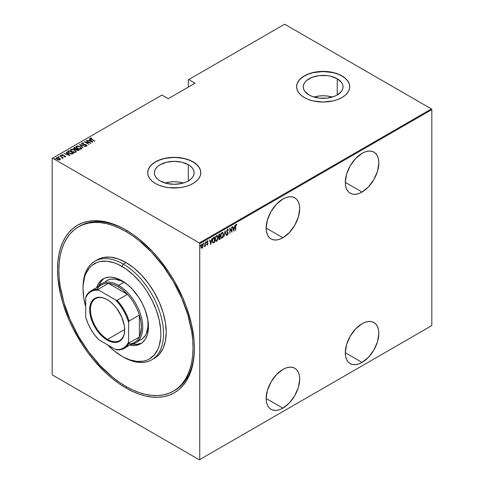 <?xml version="1.0" encoding="UTF-8"?>
<svg xmlns="http://www.w3.org/2000/svg" width="484" height="484" viewBox="0 0 484 484"><rect width="100%" height="100%" fill="white"/><g stroke="black" fill="none" stroke-linecap="round" stroke-linejoin="round"><path stroke-width="0.73" d="M174.052 390.751A94.864 54.771 -120 0 0 194.374 347.718A94.864 54.771 60 0 1 174.73 390.376L173.387 391.151A94.864 54.771 60 0 1 125.955 386.45A94.864 54.771 60 0 1 63.985 302.857A94.864 54.771 60 0 1 78.529 226.845A94.864 54.771 60 0 1 125.955 231.546A94.864 54.771 60 0 1 187.925 315.138A94.864 54.771 60 0 1 173.387 391.151L177.809 388.071L181.73 384.229L185.112 379.662L187.925 374.416L190.145 368.542L191.743 362.092L192.711 355.129L193.031 347.724L192.711 339.943L191.743 331.867L187.925 315.132L181.73 298.168L173.387 281.615L163.223 266.109L151.625 252.261L139.041 240.584L132.531 235.714L125.955 231.546L127.286 230.777L125.955 231.546L119.385 228.121L112.869 225.477L106.486 223.638L100.285 222.616L94.338 222.434L88.693 223.082L83.405 224.558L78.523 226.845L74.106 229.924L70.186 233.766L66.798 238.334L63.985 243.579L61.77 249.454L60.167 255.903L59.205 262.866L58.879 270.272L59.205 278.046L60.167 286.123L63.985 302.857L70.186 319.827L78.523 336.38L88.693 351.88L100.285 365.735L112.869 377.405L119.385 382.281L125.955 386.45L132.531 389.874L139.041 392.518L145.43 394.357L151.625 395.374L157.578 395.561L163.223 394.914L168.511 393.438L173.387 391.151M125.955 387.999L126.627 386.837L125.955 387.999L132.664 391.489L139.307 394.188L145.817 396.063L152.139 397.104L158.207 397.291L163.967 396.632L169.364 395.125L174.337 392.79L178.844 389.65L182.843 385.736L186.298 381.077L189.165 375.723L191.428 369.734L193.062 363.151L194.048 356.055L194.374 348.498A96.758 55.866 60 0 1 125.955 387.999A96.758 55.866 60 0 1 57.535 269.497A96.758 55.866 60 0 1 125.955 229.991A96.758 55.866 60 0 1 125.955 229.997A96.758 55.866 60 0 1 194.374 348.498L194.048 340.567L191.428 323.863L186.298 306.59L182.843 297.95L174.337 281.065L169.364 272.988L158.207 257.942L152.139 251.123L139.307 239.217L132.664 234.244L125.955 229.991L119.252 226.5L112.609 223.808L106.093 221.926L99.777 220.892L93.702 220.704L87.943 221.363L82.552 222.87L77.579 225.199L73.066 228.345L69.067 232.259L65.618 236.918L62.745 242.272L60.482 248.262L58.854 254.844L57.868 261.941L57.535 269.497L57.868 277.429L60.482 294.133L62.745 302.736L69.067 320.045L73.066 328.582L82.552 345.007L87.943 352.739L93.702 360.054L106.093 373.134L112.609 378.778L119.252 383.745L125.955 387.999M282.916 237.741A23.716 13.691 -60 0 1 271.058 238.914A23.716 13.691 -60 0 1 267.422 219.911A23.716 13.691 -60 0 1 282.916 199.015L276.497 204.194L271.058 211.532L267.422 219.911L266.146 228.055L282.916 237.741L289.335 232.562L294.774 225.223L298.41 216.838L299.687 208.695L299.366 205.101L298.41 202.022L296.861 199.565L294.774 197.835L292.233 196.897L289.335 196.782L286.189 197.496L282.916 199.015A23.716 13.691 -60 0 1 294.774 197.835A23.716 13.691 -60 0 1 298.41 216.838A23.716 13.691 -60 0 1 282.916 237.741L266.146 228.055L266.472 231.648L267.422 234.728L268.971 237.184L271.058 238.914L273.599 239.852L276.497 239.967L279.643 239.253L282.916 237.741M362.068 192.039A23.716 13.691 -60 0 1 350.21 193.219A23.716 13.691 -60 0 1 346.574 174.216A23.716 13.691 -60 0 1 362.068 153.313L355.649 158.492L350.21 165.831L346.574 174.21L345.298 182.359L362.068 192.039L368.487 186.86L373.926 179.522L377.562 171.142L378.839 162.999L378.512 159.405L377.562 156.326L376.014 153.87L373.926 152.139L371.385 151.202L368.487 151.081L365.341 151.801L362.068 153.313A23.716 13.691 -60 0 1 373.926 152.139A23.716 13.691 -60 0 1 377.562 171.142A23.716 13.691 -60 0 1 362.068 192.039L345.298 182.359L345.618 185.953L346.574 189.032L348.123 191.489L350.21 193.219L352.751 194.157L355.649 194.272L358.795 193.558L362.068 192.039M362.068 362.443A23.716 13.691 -60 0 1 350.21 363.617A23.716 13.691 -60 0 1 346.574 344.614A23.716 13.691 -60 0 1 362.068 323.711L355.649 328.89L350.21 336.229L346.574 344.614L345.298 352.757L362.068 362.443L368.487 357.265L373.926 349.926L377.562 341.541L378.839 333.397L378.512 329.804L377.562 326.724L376.014 324.268L373.926 322.538L371.385 321.6L368.487 321.485L365.341 322.199L362.068 323.711A23.716 13.691 -60 0 1 373.926 322.538A23.716 13.691 -60 0 1 377.562 341.541A23.716 13.691 -60 0 1 362.068 362.443L345.298 352.757L345.618 356.351L346.574 359.43L348.123 361.887L350.21 363.617L352.751 364.555L355.649 364.67L358.795 363.956L362.068 362.443M282.916 408.139A23.716 13.691 -60 0 1 271.058 409.313A23.716 13.691 -60 0 1 267.422 390.31A23.716 13.691 -60 0 1 282.916 369.413L276.497 374.592L271.058 381.93L267.422 390.31L266.146 398.459L282.916 408.139L289.335 402.96L294.774 395.622L298.41 387.242L299.687 379.093L299.366 375.499L298.41 372.42L296.861 369.97L294.774 368.239L292.233 367.296L289.335 367.181L286.189 367.894L282.916 369.413A23.716 13.691 -60 0 1 294.774 368.239A23.716 13.691 -60 0 1 298.41 387.242A23.716 13.691 -60 0 1 282.916 408.139L266.146 398.459L266.472 402.047L267.422 405.132L268.971 407.582L271.058 409.313L273.599 410.257L276.497 410.371L279.643 409.658L282.916 408.139M188.312 164.717A19.88 11.477 180 0 1 194.132 172.83A19.88 11.477 180 0 1 181.863 183.436A19.88 11.477 180 0 1 160.192 180.949L157.717 179.213L155.884 177.223L154.753 175.075L154.372 172.83L154.753 170.592L155.884 168.438L157.717 166.454L160.192 164.717L166.641 162.225L174.252 161.353L181.863 162.225L188.312 164.717L190.787 166.454L192.62 168.438L193.751 170.592L194.132 172.83L193.751 175.075L192.62 177.223L190.787 179.213L188.312 180.949L188.312 164.717L188.312 180.949L185.299 182.377L181.863 183.436L174.252 184.313L166.641 183.436L160.192 180.949A19.88 11.477 180 0 1 154.372 172.83A19.88 11.477 180 0 1 166.641 162.225A19.88 11.477 180 0 1 188.312 164.717M337.221 78.741A19.88 11.477 180 0 1 343.047 86.86A19.88 11.477 180 0 1 330.772 97.465A19.88 11.477 180 0 1 309.107 94.979L304.793 91.252L303.662 89.098L303.28 86.86L303.662 84.621L304.793 82.468L306.632 80.483L312.119 77.313L319.283 75.601L327.045 75.601L330.772 76.254L337.221 78.741L341.535 82.468L342.666 84.621L343.047 86.86L342.666 89.098L341.535 91.252L337.221 94.979L337.221 78.741L337.221 94.979L334.208 96.407L327.045 98.119L319.283 98.119L312.119 96.407L309.107 94.979A19.88 11.477 180 0 1 303.28 86.86A19.88 11.477 180 0 1 315.556 76.254A19.88 11.477 180 0 1 337.221 78.741M349.726 86.781A26.559 15.337 0 0 0 341.946 76.018L341.946 75.861A26.559 15.337 180 0 1 349.726 86.703A26.559 15.337 180 0 1 333.331 100.872A26.559 15.337 180 0 1 304.382 97.55L308.405 99.456L312.997 100.872L323.161 102.039L333.331 100.872L337.923 99.456L341.946 97.55L345.249 95.227L347.706 92.571L349.212 89.697L349.726 86.703L349.212 83.714L347.706 80.834L345.249 78.184L341.946 75.861L337.923 73.955L333.331 72.54L328.346 71.662L317.982 71.662L312.997 72.54L308.405 73.955L304.382 75.861L301.078 78.184L298.622 80.834L297.115 83.714L296.601 86.703L297.115 89.697L298.622 92.571L301.078 95.227L304.382 97.55A26.559 15.337 180 0 1 296.601 86.703A26.559 15.337 180 0 1 312.997 72.54A26.559 15.337 180 0 1 341.946 75.861L341.946 76.018A26.559 15.337 0 0 0 313.063 72.679A26.559 15.337 0 0 0 296.601 86.781M200.812 172.758A26.559 15.337 0 0 0 193.031 161.989L193.031 161.831A26.559 15.337 180 0 1 200.812 172.679A26.559 15.337 180 0 1 184.416 186.848A26.559 15.337 180 0 1 155.473 183.521L159.496 185.426L164.088 186.848L169.073 187.719L179.437 187.719L184.416 186.848L189.008 185.426L193.031 183.521L196.335 181.197L198.791 178.548L200.303 175.668L200.812 172.679L200.303 169.684L198.791 166.811L196.335 164.161L193.031 161.831L189.008 159.926L184.416 158.51L174.252 157.342L164.088 158.51L159.496 159.926L155.473 161.831L152.17 164.161L149.713 166.811L148.201 169.684L147.693 172.679L148.201 175.668L149.713 178.548L152.17 181.197L155.473 183.521A26.559 15.337 180 0 1 147.693 172.679A26.559 15.337 180 0 1 164.088 158.51A26.559 15.337 180 0 1 193.031 161.831L193.031 161.989A26.559 15.337 0 0 0 164.149 158.649A26.559 15.337 0 0 0 147.693 172.758M52.169 158.425L52.169 374.368L52.169 158.425L161.91 95.07L168.214 98.712L195.046 83.218L188.742 79.582L284.659 24.2L431.425 108.936L199.341 242.926L52.575 158.195L199.341 242.926L199.741 243.627L431.831 109.632L431.831 325.575L199.741 459.57L199.741 243.627L199.741 459.57L199.341 459.8L431.425 325.805L199.341 459.8L52.575 375.064L199.341 459.8L431.831 325.575L431.425 325.805L431.831 325.575L431.831 109.632L199.741 243.627L199.341 242.926L431.425 108.936L431.831 109.632L431.425 108.936L284.659 24.2L188.742 79.582L195.046 83.218L168.214 98.712L161.91 95.07L52.169 158.425M202.887 247.046L203.159 245.152L202.608 243.99L201.568 244.589L201.06 246.041L201.162 247.711L201.961 248.225L202.82 247.209L203.171 245.473C203.226 244.402 202.863 243.93 202.088 244.057L201.005 246.725L201.29 247.965L202.088 248.159L202.887 247.046M205.398 242.218L204.484 246.737L205.162 245.733L205.398 246.181L205.398 242.218L205.107 245.073L204.375 246.701L205.162 245.733L205.398 246.181L205.398 242.218M207.188 240.808L208.047 241.153L207.454 240.959L206.843 242.46L207.69 243.906L206.843 244.85L207.461 245.049L207.902 244.093L207.836 243.192L207.104 242.484L207.291 241.613L207.884 241.619L208.047 241.153L207.454 240.959L206.849 242.611L207.672 244.087L206.843 244.85L207.346 245.122L206.577 244.698M213.988 242.684L214.551 242.357L214.551 236.936L212.966 238.08L212.319 239.991L212.67 242.738L213.311 242.98L214.551 242.357L214.551 236.936L213.686 237.432L212.264 240.899L213.105 242.998L213.988 242.684M220.087 233.736L218.925 234.558L218.508 235.678L218.526 236.773L219.016 237.281L218.744 239.06L219.161 239.604L220.087 239.156L220.087 233.736L219.343 234.165L218.466 236.216L219.016 237.281L218.701 238.612L219.561 239.465L220.087 239.156L220.087 233.736M225.145 230.82L223.88 236.966L225.114 231.878L226.349 235.545L225.084 230.85L223.88 236.966L225.114 231.878L226.349 235.545L225.145 230.82M231.709 227.026L231.709 231.292L229.839 228.109L229.839 233.53L230.082 229.113L231.945 232.314L231.945 226.893L231.709 231.292L229.894 228.073L229.839 233.53L230.082 229.113L231.945 232.314L231.709 227.026M235.738 226.518L235.914 225.157L236.676 225.066L236.821 224.564L236.15 224.322L235.557 225.447L235.496 230.263L235.502 226.379L236.131 224.891L236.676 225.066L236.821 224.564L236.15 224.322L235.496 226.603L235.738 230.124L235.738 226.518M233.814 231.237L235.018 225.121L234.371 227.232L233.197 227.903L232.55 226.542L233.814 231.237L235.018 225.121L234.371 227.232L233.197 227.903L232.55 226.542L233.814 231.237M227.498 229.319L226.724 231.479L227.897 233.772L227.571 234.419L226.996 234.056L226.772 234.522L227.226 235.079L227.661 234.885L228.115 232.973L227.05 231.588L226.978 230.789L227.492 229.882L228.097 230.432L228.333 230.021L227.498 229.319L226.712 231.243L227.916 233.536L227.522 234.45L226.996 234.056L226.772 234.522L227.492 235.024L228.158 233.373L226.954 231.11L227.758 229.876L227.226 229.725L228.097 230.432L228.333 230.021L227.637 229.144M223.517 234.444L222.773 232.387L221.369 233.203L220.631 236.361L221.382 238.219L222.791 237.378L223.517 234.444L222.803 232.405L222.071 232.453L220.631 236.138L221.339 238.195L222.096 238.14L223.517 234.444M217.982 237.638L217.237 235.581L215.828 236.404L215.09 239.332L215.84 241.413L216.554 241.341L217.249 240.572L217.982 237.638L217.268 235.599L216.529 235.654L215.09 239.332L215.803 241.395L216.554 241.341L217.982 237.638M210.758 244.547L211.962 238.43L211.314 240.542L210.141 241.22L209.493 239.852L210.758 244.547L211.962 238.43L211.314 240.542L210.141 241.22L209.493 239.852L210.758 244.547M205.797 241.613L206.305 242.079L206.063 241.764L205.845 242.544L206.305 242.079L206.002 241.812L205.875 242.611L206.251 242.387L206.033 241.921L205.797 242.514M203.564 242.895L204.079 243.361L203.837 243.053L203.619 243.827L204.079 243.361L203.776 243.101L203.649 243.894L204.024 243.676L203.806 243.21L203.564 243.797M199.952 244.983L200.467 245.448L200.225 245.134L200.007 245.914L200.467 245.448L200.225 245.134L199.995 245.866L200.412 245.763L200.194 245.291L199.952 245.884M188.337 79.812L188.337 87.09L188.337 79.812L188.742 79.582L188.337 79.812M60.022 159.787L60.252 158.994L59.32 158.129L56.471 157.736L56.18 158.347L56.471 157.736C55.975 158.341 56.205 158.885 57.154 159.381L58.661 159.92L60.022 159.787L60.252 158.994L59.024 157.972L57.191 157.548L56.15 158.147L57.015 159.297L59.018 159.962L60.143 159.702L60.252 158.994L60.312 159.466M59.841 155.854L62.061 157.53L62.194 158.395L62.684 158.177L62.527 157.687L63.277 157.838L59.841 155.854L61.885 157.373L62.194 158.395L62.527 157.687L63.277 157.838L59.841 155.854M64.856 156.81L64.91 156.477L64.166 156.489L65.322 156.725L65.225 156.072L62.357 155.358L62.188 154.934L63.047 154.838L62.896 154.559L61.837 154.638L61.728 155.128L62.357 155.636L64.868 156.138L64.293 156.756L65.485 156.483M68.129 151.075L67.609 151.601L67.778 152.206L70.005 153.7L72.074 154.021L73.689 153.283L68.994 150.572L67.591 151.716L68.994 153.216L72.074 154.021L73.689 153.283L68.994 150.572L69.206 151.008L68.129 151.383L68.129 151.075M73.52 148.376L73.786 147.808L74.24 149.084L75.988 149.459L76.678 150.215L79.225 150.088L74.53 147.378L73.501 148.122L74.24 149.084L75.988 149.459L77.652 150.572L79.225 150.088L74.53 147.378L74.742 147.808L74.53 147.378L73.489 148.219M79.588 144.456L83.018 147.898L80.465 144.994L85.487 146.47L79.588 144.456L83.018 147.898L80.465 144.994L85.487 146.47L79.588 144.456M86.146 140.669L89.843 142.798L84.283 141.745L88.977 144.456L85.517 142.181L91.083 143.24L86.146 140.669L89.843 142.798L84.283 141.745L88.977 144.456L85.517 142.181L91.083 143.24L86.146 140.669M90.314 138.484L90.472 138.037L91.464 139.362L94.876 141.05L91.089 138.835L90.865 138.382L91.9 138.249L91.688 137.958L90.363 138.109L90.55 138.763L94.634 141.189L91.754 139.525L90.938 138.321L91.9 138.249L91.688 137.958L90.272 138.315M92.952 142.163L89.461 138.757L89.195 138.908L90.314 140.003L89.147 140.675L86.993 140.185L92.892 142.199L89.461 138.757L89.195 138.908L90.314 140.003L89.147 140.675L86.993 140.185L92.952 142.163M85.922 145.974L86.297 145.587L85.172 145.545L86.751 145.884L86.315 144.867L86.315 145.176L85.45 144.541L82.552 144.341L82.298 143.312L83.684 143.137L81.82 143.028L81.79 143.815L83.302 144.583L85.928 144.934L86.382 145.521L85.232 145.841L86.394 145.987L86.938 145.623L86.122 144.764L82.286 143.887L82.298 143.312L83.684 143.137L82.141 142.919L81.82 143.337L82.758 143.234L81.82 143.028L81.596 143.367M80.29 146.737L77.386 145.926L75.988 146.743L77.621 148.534L80.35 149.241L81.735 148.419L80.29 146.737L76.393 146.162L75.988 146.761L77.422 148.419L81.348 148.999L81.735 148.394L80.29 146.737M74.754 149.937L71.85 149.12L70.452 149.937L71.886 151.619L74.808 152.442L75.813 152.2L76.2 151.613L74.754 149.937L70.852 149.362L70.452 149.955L71.886 151.619L75.813 152.2L76.2 151.595L74.754 149.937M69.896 155.473L66.405 152.067L67.264 153.313L66.09 153.991L63.936 153.495L69.835 155.509L66.405 152.067L67.264 153.313L66.09 153.991L63.936 153.495L69.896 155.473M61.226 155.89L60.379 155.533L61.069 155.933L61.19 155.606L61.226 156.199M59 157.179L58.147 156.816L58.667 157.203L58.963 156.889L59 157.488M55.388 159.26L54.535 158.903L55.23 159.303L55.351 158.976L55.388 159.575M52.575 375.064L52.169 374.368L52.575 375.064M79.201 226.464A94.864 54.771 60 0 1 79.866 226.07A94.864 54.771 60 0 1 126.633 230.39A94.864 54.771 -120 0 0 79.201 226.464M200.812 172.83L200.303 169.842L198.791 166.962L196.335 164.312L193.031 161.989L189.008 160.083L184.416 158.667L179.437 157.79L174.252 157.5L169.073 157.79L164.088 158.667L159.496 160.083L155.473 161.989L152.17 164.312L149.713 166.962L148.201 169.842L147.693 172.83M349.726 86.86L349.212 83.865L347.706 80.991L345.249 78.341L341.946 76.018L337.923 74.106L333.331 72.691L323.161 71.523L312.997 72.691L308.405 74.106L304.382 76.018L301.078 78.341L298.622 80.991L297.115 83.865L296.601 86.86M332.308 97.054A19.88 11.477 0 0 0 314.019 97.054L319.283 95.989L323.161 95.765L327.045 95.989L332.308 97.054M183.4 183.025A19.88 11.477 0 0 0 165.104 183.025L170.374 181.96L174.252 181.742L178.13 181.96L183.4 183.025M90.472 138.037L90.472 138.345L91.688 138.267M90.865 138.69L90.938 138.321M90.835 138.787L91.04 139.102M91.089 139.144L90.835 138.757M91.53 138.249L90.296 138.515M89.219 140.941L90.314 140.003L89.219 140.941M89.395 139.102L92.547 142.084L89.395 139.102M92.014 141.661L89.752 140.886L90.677 140.348L92.014 141.897L89.752 140.886L90.677 140.348L92.014 141.661M89.843 142.834L90.375 143.137L89.843 142.834M84.984 142.151L85.517 142.26L84.984 142.151M82.171 143.736L82.298 143.312M82.298 143.621L82.552 144.389M86.751 145.884L86.945 145.581L86.945 145.89M86.926 145.793L86.315 145.176L86.751 146.192M81.82 143.028L82.304 144.22L86.098 145.018L86.297 145.896L86.098 145.327L86.297 145.896L85.886 145.974M86.098 145.018L86.297 145.587M79.927 144.885L80.465 145.067L79.927 144.885M80.465 145.309L83.079 147.862L80.465 145.309M80.513 147.184L81.723 148.546L80.477 147.166M76.006 146.924L76.393 146.162L76.393 146.47L77.634 146.241M77.936 146.265L76.605 146.374L75.988 147.051M77.355 148.4L76.539 147.215M81.185 148.455L80.774 149.084L79.594 149.223M80.858 148.727L77.664 148.552L76.532 146.979L76.883 146.434L80.048 146.882L81.191 148.195L80.858 149.036L77.827 148.37L76.853 147.656L76.569 146.773L77.688 146.241L79.721 146.706L81.04 147.741L80.858 148.727M79.981 149.235L80.858 149.036L81.167 148.352M76.551 147.136L77.21 148.292M76.514 148.836L76.974 149.096L76.514 148.836M78.505 149.98L78.959 150.24L78.505 149.98M73.786 147.808L73.786 148.116L74.53 147.687L73.501 148.431M75.692 149.489L76.357 148.897L74.482 148.945L74.772 147.795L76.514 148.8L75.625 149.495M74.324 149.151L74.046 148.782M77.773 150.591L78.172 150.137L76.908 150.07L76.998 149.078L78.505 149.949L77.706 150.597M76.744 150.27L76.526 149.725M76.908 150.07L76.472 149.562L76.998 149.078L78.505 149.949L76.908 150.07M76.835 149.483L76.908 150.379M74.482 148.945L74.046 148.34L74.772 147.795L76.514 148.8L75.625 149.187L74.482 148.945M74.082 148.576L74.415 148.001M74.415 148.31L74.482 149.254M76.472 149.865L76.835 149.175M74.978 150.385L76.182 151.74M70.47 150.125L70.852 149.362L70.852 149.671L72.098 149.435M76.188 151.764L74.941 150.361M72.4 149.459L71.069 149.568L70.452 150.246M71.82 151.595L70.997 150.409M75.649 151.649L75.238 152.278L74.058 152.418M75.316 151.928L72.128 151.752L70.997 150.173L71.348 149.635L74.512 150.076L75.649 151.389L75.316 152.236L72.291 151.571L71.317 150.857L71.027 149.973L72.152 149.435L74.185 149.901L75.504 150.941L75.316 151.928M74.445 152.43L75.316 152.236L75.631 151.546M71.015 150.336L71.674 151.492M72.963 153.18L73.423 153.44L72.963 153.18M67.615 151.879L68.129 151.383L67.609 151.909M71.342 154.033L72.963 153.144L71.771 153.682L69.236 153.077L68.226 151.71L69.236 150.99L72.963 153.144L71.239 154.033M68.788 153.095L68.171 152.212M69.236 153.077L68.171 151.903L69.236 150.99L72.963 153.144L71.42 153.724L69.236 153.077M68.196 152.085L68.226 151.71M68.226 152.018L69.236 153.386M66.163 154.257L67.264 153.313L66.163 154.257M66.344 152.412L69.496 155.394L66.344 152.412M68.958 154.971L66.695 154.196L67.621 153.658L68.958 155.213L66.695 154.196L67.621 153.658L68.958 154.971M64.904 156.175L64.336 155.642L62.442 155.673L62.267 154.874L63.047 154.838L62.896 154.559L61.837 154.638L62.218 155.558L64.741 156.042L64.91 156.786L64.741 156.35M64.741 156.042L64.91 156.477M62.442 155.412L62.267 154.874M62.267 155.183L62.442 155.721L62.267 155.183M65.322 156.725L64.965 155.89L65.322 157.034M65.467 156.707L64.82 156.126M60.446 155.437L60.597 155.806M60.446 155.751L61.075 155.527M61.19 155.915L60.482 155.733M61.716 157.246L62.527 157.717L61.716 157.246M62.63 158.153L62.551 158.637M62.551 158.328L62.527 157.687M62.17 158.365L61.885 157.681M58.219 156.725L58.37 157.088M58.219 157.034L58.848 156.81M58.963 157.203L58.255 157.022M56.471 157.736L56.15 158.201M60.325 159.514L59.32 158.437L60.252 158.994M57.185 159.417L56.719 158.431M59.822 159.345L59.193 159.974M59.605 159.538L57.39 159.508L56.894 157.978L59.078 158.262L59.605 159.538L59.605 159.853L59.605 159.538L57.505 159.303L56.731 158.643L56.791 158.044L58.6 158.038L59.744 158.861L59.605 159.538L59.816 159.321M59.26 159.968L59.841 159.49M56.67 158.522L56.894 157.978M56.894 158.286L57.39 159.551M54.607 158.812L54.759 159.175M54.607 159.121L55.236 158.897M55.351 159.284L54.644 159.103M236.821 224.564L236.41 224.891L236.428 224.267M236.325 224.848L236.676 225.066M232.61 226.506L233.197 227.903L232.61 226.506M234.292 227.274L234.183 227.825L234.292 227.274M233.724 230.172L233.615 230.723L233.724 230.172M233.052 228.236L233.978 227.704L233.052 228.236L233.512 230.051L233.052 228.236M233.784 230.209L233.318 228.394L233.978 227.704L233.784 230.209L233.318 228.394L234.244 227.855L233.784 230.209M231.679 231.279L231.679 231.957L231.679 231.279M229.839 228.303L231.709 231.292L229.839 228.303M227.226 229.168L228.333 230.021L227.946 230.082L227.559 229.107M227.831 230.275L227.008 229.924M227.492 229.882L227.226 229.725L227.547 229.761M226.681 230.959L228 232.641L227.885 233.264M227.643 234.347L227.492 235.024L227.002 234.928M227.129 235.042L227.492 235.024M227.522 234.45L226.996 234.056M226.73 233.905L227.25 234.298L226.73 233.905M226.954 234.922L227.746 234.093M227.879 233.427L227.734 232.483L226.706 231.213M225.018 231.207L226.349 235.545L225.018 231.207M222.664 236.96L221.823 237.983L222.096 238.14L221.212 238.098M222.664 232.344L223.245 234.05M221.109 238.061L222.017 237.85L222.767 236.73M223.245 234.062L222.755 232.435M221.23 233.451L222.386 232.786M221.236 237.493L220.613 236.204M222.555 232.907L221.811 232.846L222.701 232.961L223.281 234.583L222.077 237.59L221.442 237.614L220.637 235.865L222.077 233.004L221.242 233.439M220.637 236.38L221.309 237.517M219.821 233.893L219.821 234.413L219.821 233.893M219.821 236.464L219.821 236.991L219.821 236.464M219.821 238.757L220.087 239.156L218.895 239.447L219.821 238.757M219.016 239.568L219.561 239.465M218.532 237.063L219.016 237.281L219.579 236.851L218.962 237.329M218.695 236.585L218.459 236.198M218.744 234.885L219.579 234.274L218.744 234.879M219.845 238.739L218.714 238.334L219.845 237.003L219.579 236.851L219.845 238.739L218.943 238.467L219.845 237.003L219.845 238.739M218.677 238.309L219.246 238.775L218.677 238.309M219.845 236.446L218.949 236.73L218.472 235.944L219.488 234.637L219.222 234.48L219.845 234.431L219.579 234.274L219.845 236.446L219.179 236.767L218.701 236.077L219.01 235.042L219.845 234.431L219.845 236.446M218.435 235.92L218.913 236.615M219.179 236.767L218.835 236.615M219.518 238.933L218.943 238.467M217.122 240.161L216.287 241.183L216.554 241.341L215.67 241.298M217.128 235.539L217.709 237.251L217.213 235.629M215.574 241.262L216.384 241.123L217.231 239.925M215.695 236.652L216.844 235.98M215.701 240.693L215.077 239.398M217.02 236.101L216.275 236.047L217.159 236.162L217.739 237.783L216.542 240.79L215.9 240.814L215.096 239.06L216.542 236.204L215.701 236.634M215.096 239.574L215.773 240.717M214.279 237.087L214.279 237.614L214.279 237.087M212.706 242.811L214.279 241.958L214.551 242.357L212.754 242.829M212.621 242.768L213.105 242.998M212.567 238.836L213.305 237.922L214.309 237.632L214.309 241.939L213.002 242.339L212.264 241.171M213.244 242.399L212.579 241.589L212.633 239.598L213.178 238.418L214.309 237.632L212.912 238.261L214.309 237.632L214.309 241.939L213.244 242.399L212.27 240.621L213.178 238.418L212.688 238.594M212.234 240.602L212.978 242.248M209.554 239.816L210.141 241.22L209.554 239.816M211.236 240.584L211.133 241.135L211.236 240.584M210.667 243.482L210.558 244.039L210.667 243.482M209.996 241.546L210.921 241.014L209.996 241.546L210.461 243.361L209.996 241.546M210.728 243.519L210.262 241.704L210.921 241.014L210.728 243.519L210.262 241.704L211.187 241.165L210.728 243.519M206.843 244.85L207.388 245.098L207.926 243.748L207.085 242.296L208.047 241.153L207.454 240.959M207.4 244.608L207.013 244.414M206.747 244.257L207.128 244.456M206.94 243.016L207.618 243.591M208.047 241.153L207.636 241.395L207.678 240.863M207.461 241.443L207.884 241.619M206.819 242.145L207.158 242.635M207.116 242.666L207.66 243.688M207.836 243.192L207.309 242.762M206.94 244.989L207.436 244.583L207.388 245.098M207.654 243.767L207.563 243.041M205.821 242.357L206.063 242.672M206.305 242.079L206.063 241.764M205.827 242.49L206.021 241.788M205.131 244.843L205.131 245.721L205.131 244.843M204.399 246.513L204.696 246.114M203.595 243.64L203.837 243.954M204.079 243.361L203.837 243.053M203.601 243.779L203.794 243.071M202.354 247.445L202.088 248.159L201.023 247.814M201.29 247.965L202.088 248.159M201.344 248.086L202.475 247.221M201.423 244.795L202.034 244.311L202.481 244.583L202.221 244.335M201.423 247.56L200.987 246.677M202.088 247.675L201.574 247.639L201.011 246.447L202.088 244.547L201.822 244.39L202.748 244.741L202.923 245.866L202.088 247.675L201.247 246.58L202.088 244.547L202.929 245.606L202.088 247.675L201.525 247.59M200.981 246.429L201.822 247.518M202.403 244.468L201.544 244.632M202.088 244.547L202.548 244.517L202.276 244.359M199.983 245.727L200.225 246.041M200.467 245.448L200.225 245.134M199.989 245.86L200.182 245.158M220.873 235.998L221.4 233.778L222.652 232.937L223.281 234.583L222.652 236.978L221.503 237.65L220.873 235.998M215.332 239.199L215.961 236.803L217.116 236.138L217.739 237.602L217.116 240.173L215.967 240.844L215.332 239.199M83.03 288.095A56.918 32.864 60 0 1 94.816 261.257A56.918 32.864 60 0 1 123.275 264.076L121.932 266.4A55.019 31.769 60 0 1 160.839 333.785A55.019 31.769 60 0 1 121.932 356.242L123.275 357.017A56.918 32.864 -120 0 0 163.519 333.785A56.918 32.864 -120 0 0 123.275 264.076A56.918 32.864 60 0 1 160.458 314.231A56.918 32.864 60 0 1 151.734 359.836A56.918 32.864 60 0 1 123.275 357.017L129.524 359.763L136.821 361.421L143.548 361.155L146.616 360.296L149.441 358.971L154.281 354.954L157.875 349.266L159.163 345.854L160.652 338.08L160.839 333.785L160.652 329.271L159.163 319.773L156.241 309.954L152.006 300.183L146.616 290.842L143.548 286.449L140.269 282.287L133.227 274.851L125.743 268.814L118.12 264.409L114.345 262.879L107.043 261.221L100.315 261.487L97.254 262.346L91.857 265.456L89.582 267.688L85.989 273.375L84.7 276.787L83.212 284.562L83.03 288.857L83.774 298.053L85.71 306.802A55.019 31.769 60 0 1 83.03 288.857A55.019 31.769 60 0 1 121.932 266.4L123.275 264.076L125.955 262.522L123.275 264.076A56.918 32.864 -120 0 0 83.03 287.308L83.03 288.857M105.276 281.694L106.867 280.587A34.152 19.717 60 0 1 123.946 282.275L127.607 284.713A34.152 19.717 60 0 0 123.946 282.275L118.58 285.372L117.908 286.534A33.202 19.166 60 0 1 127.419 294.351A33.202 19.166 60 0 1 139.374 315.054A33.202 19.166 60 0 1 139.374 337.015A33.202 19.166 60 0 1 128.52 343.955M96.649 287.581A37.468 21.635 60 0 1 103.195 278.869A37.468 21.635 60 0 1 121.932 280.726L127.098 284.296L132.072 288.912L138.739 297.376L142.411 303.734L145.297 310.389L147.916 320.354L148.298 329.543L147.287 334.837L145.297 339.236L142.411 342.557L138.739 344.675L134.419 345.516L129.621 345.038M104.229 278.336A37.468 21.635 -120 0 0 98.887 285.748L100.575 282.245L103.461 278.923M153.041 359.007A56.918 32.864 -120 0 0 154.414 358.287A56.918 32.864 -120 0 0 163.138 312.682A56.918 32.864 -120 0 0 125.955 262.522A56.918 32.864 -120 0 0 97.496 259.708L103.594 257.446L110.558 257.167L118.102 258.886L125.955 262.522L133.808 267.948L141.358 274.954L148.316 283.267L154.414 292.566L159.417 302.5L163.138 312.682L165.431 322.719L166.206 332.236L165.431 340.851L163.138 348.25L159.417 354.137L157.07 356.442L151.734 359.836M107.732 344.947L114.345 350.997L121.932 356.242A55.019 31.769 60 0 1 107.732 344.947M96.576 287.798L98.567 283.406L99.904 281.603L103.195 278.869L105.125 277.967L109.445 277.126L111.792 277.199L116.765 278.33L121.932 280.726A37.468 21.635 60 0 1 146.41 313.747A37.468 21.635 60 0 1 140.669 343.773A37.468 21.635 60 0 1 129.845 345.086M132.555 344.064A37.468 21.635 -120 0 0 141.649 343.144L136.434 344.354L132.555 344.064M141.019 339.732A34.152 19.717 60 0 0 147.814 319.712L147.977 326.767L146.253 333.712L145.242 335.6L142.611 338.625L135.653 342.829A34.152 19.717 60 0 1 131.182 344.318A34.152 19.717 -120 0 0 141.824 319.113A34.152 19.717 -120 0 0 118.58 285.372A34.152 19.717 60 0 1 140.886 315.465A34.152 19.717 60 0 1 135.653 342.829M106.867 280.581L110.527 279.232L114.702 279.062L121.575 281.041L123.946 282.275L118.58 285.372A34.152 19.717 -120 0 0 97.98 286.812A34.152 19.717 60 0 1 101.501 283.684A34.152 19.717 60 0 1 118.58 285.372L117.908 286.534L113.044 284.314L108.398 283.37L127.419 294.351L122.767 289.928L117.908 286.534A33.202 19.166 60 0 0 108.398 283.37L127.419 294.351L117.086 300.316L115.64 299.941L98.706 290.164L98.07 289.335L108.398 283.37A33.202 19.166 -120 0 0 101.307 284.888L90.98 290.854A33.202 19.166 60 0 1 98.07 289.335L108.398 283.37A33.202 19.166 60 0 0 96.963 289.299M107.375 299.741A24.188 13.963 -120 0 0 90.472 309.851A24.188 13.963 -120 0 0 107.575 339.357L107.176 340.058A24.757 14.296 60 0 1 89.667 309.736A24.757 14.296 60 0 1 107.176 299.626L110.588 301.986L113.873 305.029L116.904 308.647L121.732 317.014L124.346 325.811L124.684 329.949L124.346 333.7L123.347 336.912L121.732 339.478L119.554 341.281L116.904 342.267L113.873 342.388L110.588 341.637L107.176 340.058L103.757 337.693L100.472 334.65L94.797 326.99L90.998 318.236L90.006 313.868L89.667 309.736L90.006 305.985L90.998 302.766L92.619 300.207L94.797 298.398L97.447 297.418L100.472 297.297L103.757 298.041L107.176 299.626A24.757 14.296 60 0 1 124.684 329.949A24.757 14.296 60 0 1 107.176 340.058L107.575 339.357A24.188 13.963 60 0 1 91.772 318.042A24.188 13.963 60 0 1 95.481 298.658A24.188 13.963 60 0 1 107.375 299.741M124.678 329.489L107.575 339.357L124.678 329.489M139.374 315.054L139.374 337.015L140.245 334.886L141.382 327.196L140.874 321.291L139.374 315.054L139.374 337.015L129.04 342.981L128.641 342.013L128.641 322.453L129.04 321.019L139.374 315.054A33.202 19.166 -120 0 0 127.419 294.351L117.086 300.316A33.202 19.166 60 0 1 129.04 321.019L139.374 315.054M90.98 290.854A33.202 19.166 60 0 0 86.116 296.232L85.71 297.672A32.634 18.84 60 0 1 98.706 290.164L98.07 289.335A33.202 19.166 -120 0 0 86.116 296.232L85.71 297.672L85.71 317.226A32.634 18.84 60 0 0 98.706 339.738L115.64 349.515L117.086 349.884A33.202 19.166 -120 0 0 129.04 342.981A33.202 19.166 60 0 1 124.176 348.359A33.202 19.166 60 0 1 117.086 349.884L115.64 349.515L119.832 349.424L123.493 348.099L126.469 345.594L128.641 342.013L128.641 322.453L126.469 316.367L123.493 310.419L119.832 304.872L115.64 299.941L98.706 290.164L94.519 290.255L90.859 291.58L87.882 294.084L85.71 297.672L85.71 317.226L87.882 323.318L90.859 329.259L94.519 334.813L98.706 339.738L115.64 349.515A32.634 18.84 60 0 0 128.641 342.013L129.04 342.981L139.374 337.015A33.202 19.166 -120 0 1 134.51 342.4L124.176 348.359M124.678 329.713A24.188 13.963 60 0 1 119.675 340.554A24.188 13.963 60 0 1 107.575 339.357A24.188 13.963 -120 0 0 124.678 329.713M129.04 321.019A33.202 19.166 -120 0 0 117.086 300.316L115.64 299.941A32.634 18.84 60 0 1 128.641 322.453L129.04 321.019M86.424 145.406L86.424 145.714M81.735 148.394L81.735 148.703M76.532 146.979L76.532 147.287M81.191 148.195L81.191 148.503M70.997 150.173L70.997 150.482M75.649 151.389L75.649 151.704M64.995 156.35L64.995 156.659M62.152 155.043L62.152 155.358M60.337 159.321L60.337 159.629M97.496 259.708L94.816 261.257M78.529 226.845L79.866 226.07"/></g></svg>
